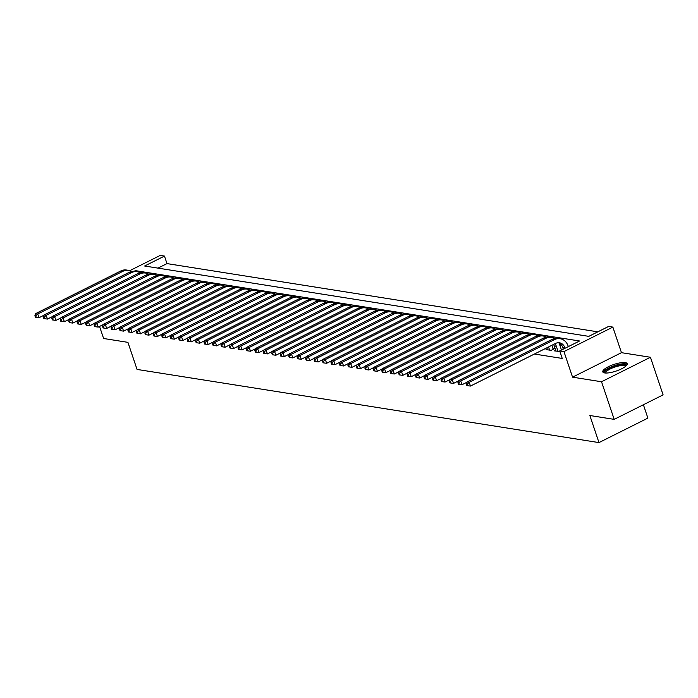<?xml version="1.0" encoding="UTF-8"?>
<svg xmlns="http://www.w3.org/2000/svg" width="698" height="698" viewBox="0 0 698 698"><rect width="100%" height="100%" fill="white"/><g stroke="black" fill="none" stroke-linecap="round" stroke-linejoin="round"><path stroke-width="1.05" d="M625.303 362.602A12.861 3.49 -18.6 0 0 611.02 365.525A12.861 3.49 -18.6 0 0 602.793 371.868A12.861 3.49 -18.6 0 0 604.677 372.933A12.861 3.49 -18.6 0 0 618.96 370.01A12.861 3.49 -18.6 0 0 627.179 363.667A12.861 3.49 -18.6 0 0 625.303 362.602M129.819 270.632L160.235 255.407L164.466 256.079L144.634 266.008L588.798 336.357L608.63 326.428L612.861 327.1L563.949 351.591L559.717 350.92L579.549 340.99L135.377 270.641L134.112 271.278M621.464 352.673L572.552 377.164L601.528 381.754L614.188 419.367L663.1 394.876L650.44 357.263L621.464 352.673L612.861 327.1M643.39 404.744L647.892 418.102L598.98 442.593L137.044 369.425L127.935 342.352L103.609 338.495L99.552 326.437M597.828 331.838L166.997 263.6L164.466 256.079M601.528 381.754L650.44 357.263M555.687 350.291L554.491 350.893L559.918 351.522M547.232 348.956L546.028 349.558L551.106 350.361L554.413 348.703L552.929 348.468M166.997 263.6L157.966 268.119M534.424 354.034L562.248 358.44L559.717 350.92M568.739 346.4L568.224 346.321M561.698 345.283L559.761 344.978M572.552 377.164L563.949 351.591M614.188 419.367L589.862 415.511L598.98 442.593M135.665 271.478L135.377 270.641M43.983 315.226L38.983 317.73L36.252 317.354L35.746 315.854L34.9 315.723L35.406 317.224L36.252 317.354M34.9 315.723L35.607 313.629L120.806 270.964A12.372 10.566 -81 0 1 126.53 270.03L128.65 270.37A12.372 10.566 -81 0 1 131.73 271.443M35.607 313.629L37.718 313.969L122.918 271.304A12.372 10.566 -81 0 1 128.65 270.37M35.746 315.854L37.718 313.969L38.983 317.73M605.21 372.994A11.133 3.019 161.4 0 1 605.986 370.42A11.133 3.019 161.4 0 1 618.402 365.002A11.133 3.019 161.4 0 1 625.94 366.022M625.425 366.459A10.304 2.792 -18.6 0 0 625.417 366.433A10.304 2.792 -18.6 0 0 617.529 366.258A10.304 2.792 -18.6 0 0 606.937 371.066A10.304 2.792 -18.6 0 0 605.881 373.011A10.304 2.792 -18.6 0 0 605.881 373.029M627.153 364.408A12.782 3.464 -18.6 0 0 616.735 364.941A12.782 3.464 -18.6 0 0 604.59 370.638A12.782 3.464 -18.6 0 0 603.264 372.444M52.437 316.569L47.447 319.065L44.716 318.698L44.21 317.197L43.363 317.058L43.869 318.567L44.716 318.698M43.363 317.058L44.061 314.973L129.261 272.307A12.372 10.566 -81 0 1 134.993 271.374L137.113 271.705A12.372 10.566 -81 0 1 140.193 272.787M44.061 314.973L46.181 315.304L131.381 272.639A12.372 10.566 -81 0 1 137.113 271.705M44.21 317.197L46.181 315.304L47.447 319.065M60.901 317.904L55.91 320.408L53.17 320.042L52.664 318.532L51.818 318.401L52.324 319.902L53.17 320.042M51.818 318.401L52.525 316.307L137.724 273.642A12.372 10.566 -81 0 1 143.456 272.709L145.568 273.049A12.372 10.566 -81 0 1 148.648 274.131M52.525 316.307L54.636 316.648L139.836 273.982A12.372 10.566 -81 0 1 145.568 273.049M52.664 318.532L54.636 316.648L55.91 320.408M69.355 319.248L64.364 321.743L61.633 321.377L61.127 319.876L60.281 319.736L60.787 321.246L61.633 321.377M60.281 319.736L60.988 317.651L146.179 274.986A12.372 10.566 -81 0 1 151.911 274.052L154.031 274.384A12.372 10.566 -81 0 1 157.111 275.466M60.988 317.651L63.099 317.983L148.299 275.317A12.372 10.566 -81 0 1 154.031 274.384M61.127 319.876L63.099 317.983L64.364 321.743M77.818 320.583L72.828 323.087L70.097 322.72L69.591 321.211L68.744 321.08L69.25 322.581L70.097 322.72M68.744 321.08L69.442 318.986L154.642 276.321A12.372 10.566 -81 0 1 160.374 275.396L162.494 275.727A12.372 10.566 -81 0 1 165.574 276.809M69.442 318.986L71.562 319.326L156.762 276.661A12.372 10.566 -81 0 1 162.494 275.727M69.591 321.211L71.562 319.326L72.828 323.087M86.282 321.926L81.291 324.43L78.551 324.055L78.045 322.555L77.199 322.424L77.705 323.924L78.551 324.055M77.199 322.424L77.906 320.33L163.105 277.664A12.372 10.566 -81 0 1 168.837 276.731L170.949 277.071A12.372 10.566 -81 0 1 174.029 278.144M77.906 320.33L80.017 320.661L165.217 277.996A12.372 10.566 -81 0 1 170.949 277.071M78.045 322.555L80.017 320.661L81.291 324.43M94.736 323.27L89.745 325.765L87.014 325.399L86.508 323.889L85.662 323.759L86.168 325.268L87.014 325.399M85.662 323.759L86.369 321.673L171.56 279.008A12.372 10.566 -81 0 1 177.292 278.074L179.412 278.406A12.372 10.566 -81 0 1 182.492 279.488M86.369 321.673L88.48 322.005L173.68 279.34A12.372 10.566 -81 0 1 179.412 278.406M86.508 323.889L88.48 322.005L89.745 325.765M103.199 324.605L98.209 327.109L95.478 326.734L94.972 325.233L94.125 325.102L94.631 326.603L95.478 326.734M94.125 325.102L94.823 323.008L180.023 280.343A12.372 10.566 -81 0 1 185.755 279.409L187.875 279.75A12.372 10.566 -81 0 1 190.955 280.832M94.823 323.008L96.943 323.349L182.143 280.683A12.372 10.566 -81 0 1 187.875 279.75M94.972 325.233L96.943 323.349L98.209 327.109M111.663 325.949L106.663 328.444L103.932 328.077L103.426 326.577L102.58 326.437L103.086 327.947L103.932 328.077M102.58 326.437L103.287 324.352L188.486 281.687A12.372 10.566 -81 0 1 194.219 280.753L196.33 281.085A12.372 10.566 -81 0 1 199.41 282.166M103.287 324.352L105.398 324.683L190.598 282.018A12.372 10.566 -81 0 1 196.33 281.085M103.426 326.577L105.398 324.683L106.663 328.444M120.117 327.283L115.126 329.788L112.395 329.421L111.889 327.912L111.043 327.781L111.549 329.281L112.395 329.421M111.043 327.781L111.75 325.687L196.941 283.022A12.372 10.566 -81 0 1 202.673 282.097L204.793 282.428A12.372 10.566 -81 0 1 207.873 283.51M111.75 325.687L113.861 326.027L199.061 283.362A12.372 10.566 -81 0 1 204.793 282.428M111.889 327.912L113.861 326.027L115.126 329.788M128.58 328.627L123.59 331.122L120.859 330.756L120.353 329.255L119.506 329.116L120.012 330.625L120.859 330.756M119.506 329.116L120.204 327.03L205.404 284.365A12.372 10.566 -81 0 1 211.136 283.432L213.256 283.772A12.372 10.566 -81 0 1 216.336 284.845M120.204 327.03L122.325 327.362L207.524 284.697A12.372 10.566 -81 0 1 213.256 283.772M120.353 329.255L122.325 327.362L123.59 331.122M137.044 329.962L132.044 332.466L129.313 332.1L128.807 330.59L127.961 330.459L128.467 331.96L129.313 332.1M127.961 330.459L128.668 328.374L213.867 285.709A12.372 10.566 -81 0 1 219.6 284.775L221.711 285.107A12.372 10.566 -81 0 1 224.791 286.189M128.668 328.374L130.779 328.706L215.979 286.04A12.372 10.566 -81 0 1 221.711 285.107M128.807 330.59L130.779 328.706L132.044 332.466M145.498 331.306L140.507 333.81L137.776 333.435L137.27 331.934L136.424 331.803L136.93 333.304L137.776 333.435M136.424 331.803L137.131 329.709L222.322 287.044A12.372 10.566 -81 0 1 228.054 286.11L230.174 286.45A12.372 10.566 -81 0 1 233.254 287.532M137.131 329.709L139.242 330.049L224.442 287.384A12.372 10.566 -81 0 1 230.174 286.45M137.27 331.934L139.242 330.049L140.507 333.81M153.961 332.649L148.971 335.145L146.24 334.778L145.734 333.278L144.887 333.138L145.393 334.647L146.24 334.778M144.887 333.138L145.585 331.053L230.785 288.387A12.372 10.566 -81 0 1 236.517 287.454L238.629 287.785A12.372 10.566 -81 0 1 241.717 288.867M145.585 331.053L147.706 331.384L232.905 288.719A12.372 10.566 -81 0 1 238.629 287.785M145.734 333.278L147.706 331.384L148.971 335.145M162.425 333.984L157.425 336.488L154.694 336.122L154.188 334.612L153.342 334.482L153.848 335.982L154.694 336.122M153.342 334.482L154.049 332.388L239.248 289.722A12.372 10.566 -81 0 1 244.981 288.789L247.092 289.129A12.372 10.566 -81 0 1 250.172 290.211M154.049 332.388L156.16 332.728L241.36 290.063A12.372 10.566 -81 0 1 247.092 289.129M154.188 334.612L156.16 332.728L157.425 336.488M170.879 335.328L165.888 337.823L163.157 337.457L162.651 335.956L161.805 335.817L162.311 337.326L163.157 337.457M161.805 335.817L162.512 333.731L247.703 291.066A12.372 10.566 -81 0 1 253.435 290.132L255.555 290.464A12.372 10.566 -81 0 1 258.635 291.546M162.512 333.731L164.623 334.063L249.823 291.398A12.372 10.566 -81 0 1 255.555 290.464M162.651 335.956L164.623 334.063L165.888 337.823M179.342 336.663L174.352 339.167L171.621 338.8L171.115 337.291L170.268 337.16L170.774 338.661L171.621 338.8M170.268 337.16L170.966 335.066L256.166 292.41A12.372 10.566 -81 0 1 261.898 291.476L264.01 291.808A12.372 10.566 -81 0 1 267.098 292.89M170.966 335.066L173.087 335.406L258.277 292.741A12.372 10.566 -81 0 1 264.01 291.808M171.115 337.291L173.087 335.406L174.352 339.167M187.806 338.007L182.806 340.511L180.075 340.135L179.569 338.635L178.723 338.504L179.229 340.005L180.075 340.135M178.723 338.504L179.43 336.41L264.629 293.745A12.372 10.566 -81 0 1 270.362 292.811L272.473 293.151A12.372 10.566 -81 0 1 275.553 294.224M179.43 336.41L181.541 336.741L266.741 294.085A12.372 10.566 -81 0 1 272.473 293.151M179.569 338.635L181.541 336.741L182.806 340.511M196.26 339.35L191.269 341.846L188.539 341.479L188.032 339.97L187.186 339.839L187.692 341.348L188.539 341.479M187.186 339.839L187.893 337.753L273.084 295.088A12.372 10.566 -81 0 1 278.816 294.155L280.936 294.486A12.372 10.566 -81 0 1 284.016 295.568M187.893 337.753L190.004 338.085L275.204 295.42A12.372 10.566 -81 0 1 280.936 294.486M188.032 339.97L190.004 338.085L191.269 341.846M204.723 340.685L199.733 343.189L197.002 342.823L196.496 341.313L195.649 341.182L196.155 342.683L197.002 342.823M195.649 341.182L196.347 339.088L281.547 296.423A12.372 10.566 -81 0 1 287.279 295.49L289.391 295.83A12.372 10.566 -81 0 1 292.479 296.912M196.347 339.088L198.468 339.429L283.658 296.763A12.372 10.566 -81 0 1 289.391 295.83M196.496 341.313L198.468 339.429L199.733 343.189M213.187 342.029L208.187 344.524L205.456 344.158L204.95 342.657L204.104 342.517L204.61 344.027L205.456 344.158M204.104 342.517L204.811 340.432L290.01 297.767A12.372 10.566 -81 0 1 295.743 296.833L297.854 297.165A12.372 10.566 -81 0 1 300.934 298.247M204.811 340.432L206.922 340.764L292.122 298.098A12.372 10.566 -81 0 1 297.854 297.165M204.95 342.657L206.922 340.764L208.187 344.524M221.641 343.364L216.65 345.868L213.92 345.501L213.413 343.992L212.567 343.861L213.073 345.362L213.92 345.501M212.567 343.861L213.274 341.767L298.465 299.102A12.372 10.566 -81 0 1 304.197 298.177L306.317 298.508A12.372 10.566 -81 0 1 309.397 299.59M213.274 341.767L215.385 342.107L300.585 299.442A12.372 10.566 -81 0 1 306.317 298.508M213.413 343.992L215.385 342.107L216.65 345.868M230.104 344.707L225.114 347.203L222.383 346.836L221.868 345.336L221.03 345.196L221.536 346.705L222.383 346.836M221.03 345.196L221.728 343.111L306.928 300.445A12.372 10.566 -81 0 1 312.66 299.512L314.772 299.852A12.372 10.566 -81 0 1 317.86 300.925M221.728 343.111L223.849 343.442L309.04 300.777A12.372 10.566 -81 0 1 314.772 299.852M221.868 345.336L223.849 343.442L225.114 347.203M238.568 346.042L233.568 348.546L230.837 348.18L230.331 346.67L229.485 346.54L229.991 348.04L230.837 348.18M229.485 346.54L230.192 344.454L315.391 301.789A12.372 10.566 -81 0 1 321.124 300.855L323.235 301.187A12.372 10.566 -81 0 1 326.315 302.269M230.192 344.454L232.303 344.786L317.503 302.121A12.372 10.566 -81 0 1 323.235 301.187M230.331 346.67L232.303 344.786L233.568 348.546M247.022 347.386L242.031 349.89L239.301 349.515L238.795 348.014L237.948 347.883L238.454 349.384L239.301 349.515M237.948 347.883L238.655 345.789L323.846 303.124A12.372 10.566 -81 0 1 329.578 302.19L331.698 302.531A12.372 10.566 -81 0 1 334.778 303.613M238.655 345.789L240.766 346.129L325.966 303.464A12.372 10.566 -81 0 1 331.698 302.531M238.795 348.014L240.766 346.129L242.031 349.89M255.485 348.73L250.495 351.225L247.755 350.858L247.249 349.358L246.403 349.218L246.918 350.728L247.755 350.858M246.403 349.218L247.109 347.133L332.309 304.468A12.372 10.566 -81 0 1 338.041 303.534L340.153 303.866A12.372 10.566 -81 0 1 343.241 304.947M247.109 347.133L249.23 347.464L334.421 304.799A12.372 10.566 -81 0 1 340.153 303.866M247.249 349.358L249.23 347.464L250.495 351.225M263.949 350.064L258.949 352.569L256.218 352.202L255.712 350.693L254.866 350.562L255.372 352.062L256.218 352.202M254.866 350.562L255.573 348.468L340.772 305.803A12.372 10.566 -81 0 1 346.505 304.869L348.616 305.209A12.372 10.566 -81 0 1 351.696 306.291M255.573 348.468L257.684 348.808L342.884 306.143A12.372 10.566 -81 0 1 348.616 305.209M255.712 350.693L257.684 348.808L258.949 352.569M272.403 351.408L267.413 353.903L264.682 353.537L264.176 352.036L263.329 351.897L263.835 353.406L264.682 353.537M263.329 351.897L264.036 349.811L349.227 307.146A12.372 10.566 -81 0 1 354.959 306.213L357.079 306.544A12.372 10.566 -81 0 1 360.159 307.626M264.036 349.811L266.147 350.143L351.347 307.478A12.372 10.566 -81 0 1 357.079 306.544M264.176 352.036L266.147 350.143L267.413 353.903M280.866 352.743L275.876 355.247L273.136 354.881L272.63 353.371L271.784 353.24L272.299 354.741L273.136 354.881M271.784 353.24L272.49 351.155L357.69 308.49A12.372 10.566 -81 0 1 363.422 307.556L365.534 307.888A12.372 10.566 -81 0 1 368.623 308.97M272.49 351.155L274.611 351.487L359.802 308.821A12.372 10.566 -81 0 1 365.534 307.888M272.63 353.371L274.611 351.487L275.876 355.247M289.33 354.087L284.33 356.591L281.599 356.216L281.093 354.715L280.247 354.584L280.753 356.085L281.599 356.216M280.247 354.584L280.954 352.49L366.153 309.825A12.372 10.566 -81 0 1 371.886 308.891L373.997 309.231A12.372 10.566 -81 0 1 377.077 310.305M280.954 352.49L283.065 352.822L368.265 310.165A12.372 10.566 -81 0 1 373.997 309.231M281.093 354.715L283.065 352.822L284.33 356.591M297.784 355.43L292.794 357.926L290.063 357.559L289.557 356.059L288.71 355.919L289.216 357.428L290.063 357.559M288.71 355.919L289.417 353.834L374.608 311.168A12.372 10.566 -81 0 1 380.34 310.235L382.46 310.566A12.372 10.566 -81 0 1 385.54 311.648M289.417 353.834L291.528 354.165L376.728 311.5A12.372 10.566 -81 0 1 382.46 310.566M289.557 356.059L291.528 354.165L292.794 357.926M306.248 356.765L301.257 359.269L298.517 358.903L298.011 357.393L297.165 357.263L297.671 358.763L298.517 358.903M297.165 357.263L297.872 355.169L383.071 312.503A12.372 10.566 -81 0 1 388.803 311.57L390.915 311.91A12.372 10.566 -81 0 1 393.995 312.992M297.872 355.169L299.992 355.509L385.183 312.844A12.372 10.566 -81 0 1 390.915 311.91M298.011 357.393L299.992 355.509L301.257 359.269M314.711 358.109L309.711 360.604L306.98 360.238L306.474 358.737L305.628 358.598L306.134 360.107L306.98 360.238M305.628 358.598L306.335 356.512L391.534 313.847A12.372 10.566 -81 0 1 397.267 312.913L399.378 313.245A12.372 10.566 -81 0 1 402.458 314.327M306.335 356.512L308.446 356.844L393.646 314.179A12.372 10.566 -81 0 1 399.378 313.245M306.474 358.737L308.446 356.844L309.711 360.604M323.165 359.444L318.175 361.948L315.444 361.581L314.938 360.072L314.091 359.941L314.597 361.442L315.444 361.581M314.091 359.941L314.789 357.847L399.989 315.182A12.372 10.566 -81 0 1 405.721 314.257L407.841 314.589A12.372 10.566 -81 0 1 410.921 315.671M314.789 357.847L316.909 358.187L402.109 315.522A12.372 10.566 -81 0 1 407.841 314.589M314.938 360.072L316.909 358.187L318.175 361.948M331.629 360.787L326.638 363.283L323.898 362.916L323.392 361.416L322.546 361.285L323.052 362.786L323.898 362.916M322.546 361.285L323.253 359.191L408.452 316.526A12.372 10.566 -81 0 1 414.184 315.592L416.296 315.932A12.372 10.566 -81 0 1 419.376 317.005M323.253 359.191L325.373 359.522L410.564 316.857A12.372 10.566 -81 0 1 416.296 315.932M323.392 361.416L325.373 359.522L326.638 363.283M340.092 362.122L335.092 364.626L332.361 364.26L331.855 362.751L331.009 362.62L331.515 364.129L332.361 364.26M331.009 362.62L331.716 360.534L416.915 317.869A12.372 10.566 -81 0 1 422.648 316.936L424.759 317.267A12.372 10.566 -81 0 1 427.839 318.349M331.716 360.534L333.827 360.866L419.027 318.201A12.372 10.566 -81 0 1 424.759 317.267M331.855 362.751L333.827 360.866L335.092 364.626M348.546 363.466L343.556 365.97L340.825 365.595L340.319 364.094L339.472 363.963L339.978 365.464L340.825 365.595M339.472 363.963L340.17 361.869L425.37 319.204A12.372 10.566 -81 0 1 431.102 318.271L433.222 318.611A12.372 10.566 -81 0 1 436.302 319.693M340.17 361.869L342.29 362.21L427.49 319.544A12.372 10.566 -81 0 1 433.222 318.611M340.319 364.094L342.29 362.21L343.556 365.97M357.01 364.81L352.019 367.305L349.279 366.939L348.773 365.438L347.927 365.298L348.433 366.808L349.279 366.939M347.927 365.298L348.634 363.213L433.833 320.548A12.372 10.566 -81 0 1 439.566 319.614L441.677 319.946A12.372 10.566 -81 0 1 444.757 321.028M348.634 363.213L350.754 363.545L435.945 320.879A12.372 10.566 -81 0 1 441.677 319.946M348.773 365.438L350.754 363.545L352.019 367.305M365.473 366.145L360.473 368.649L357.742 368.282L357.236 366.773L356.39 366.642L356.896 368.143L357.742 368.282M356.39 366.642L357.097 364.548L442.296 321.883A12.372 10.566 -81 0 1 448.029 320.958L450.14 321.289A12.372 10.566 -81 0 1 453.22 322.371M357.097 364.548L359.208 364.888L444.408 322.223A12.372 10.566 -81 0 1 450.14 321.289M357.236 366.773L359.208 364.888L360.473 368.649M373.927 367.488L368.937 369.984L366.206 369.617L365.7 368.116L364.853 367.977L365.359 369.486L366.206 369.617M364.853 367.977L365.551 365.892L450.751 323.226A12.372 10.566 -81 0 1 456.483 322.293L458.603 322.633A12.372 10.566 -81 0 1 461.683 323.706M365.551 365.892L367.671 366.223L452.871 323.558A12.372 10.566 -81 0 1 458.603 322.633M365.7 368.116L367.671 366.223L368.937 369.984M382.391 368.823L377.4 371.327L374.66 370.961L374.154 369.451L373.308 369.321L373.814 370.821L374.66 370.961M373.308 369.321L374.015 367.235L459.214 324.57A12.372 10.566 -81 0 1 464.947 323.636L467.058 323.968A12.372 10.566 -81 0 1 470.138 325.05M374.015 367.235L376.135 367.567L461.326 324.902A12.372 10.566 -81 0 1 467.058 323.968M374.154 369.451L376.135 367.567L377.4 371.327M390.854 370.167L385.854 372.671L383.123 372.296L382.617 370.795L381.771 370.664L382.277 372.165L383.123 372.296M381.771 370.664L382.478 368.57L467.677 325.905A12.372 10.566 -81 0 1 473.41 324.971L475.521 325.312A12.372 10.566 -81 0 1 478.601 326.385M382.478 368.57L384.589 368.91L469.789 326.245A12.372 10.566 -81 0 1 475.521 325.312M382.617 370.795L384.589 368.91L385.854 372.671M399.308 371.511L394.318 374.006L391.587 373.639L391.081 372.139L390.234 371.999L390.74 373.509L391.587 373.639M390.234 371.999L390.932 369.914L476.132 327.249A12.372 10.566 -81 0 1 481.864 326.315L483.984 326.647A12.372 10.566 -81 0 1 487.064 327.728M390.932 369.914L393.053 370.245L478.252 327.58A12.372 10.566 -81 0 1 483.984 326.647M391.081 372.139L393.053 370.245L394.318 374.006M407.772 372.845L402.781 375.35L400.041 374.983L399.535 373.474L398.689 373.343L399.195 374.843L400.041 374.983M398.689 373.343L399.396 371.249L484.595 328.584A12.372 10.566 -81 0 1 490.328 327.65L492.439 327.99A12.372 10.566 -81 0 1 495.519 329.072M399.396 371.249L401.516 371.589L486.707 328.924A12.372 10.566 -81 0 1 492.439 327.99M399.535 373.474L401.516 371.589L402.781 375.35M416.235 374.189L411.235 376.684L408.505 376.318L407.998 374.817L407.152 374.678L407.658 376.187L408.505 376.318M407.152 374.678L407.859 372.592L493.058 329.927A12.372 10.566 -81 0 1 498.791 328.994L500.902 329.325A12.372 10.566 -81 0 1 503.982 330.407M407.859 372.592L409.97 372.924L495.17 330.259A12.372 10.566 -81 0 1 500.902 329.325M407.998 374.817L409.97 372.924L411.235 376.684M424.689 375.524L419.699 378.028L416.968 377.662L416.462 376.152L415.615 376.021L416.121 377.522L416.968 377.662M415.615 376.021L416.313 373.927L501.513 331.271A12.372 10.566 -81 0 1 507.245 330.337L509.365 330.669A12.372 10.566 -81 0 1 512.445 331.751M416.313 373.927L418.434 374.268L503.633 331.602A12.372 10.566 -81 0 1 509.365 330.669M416.462 376.152L418.434 374.268L419.699 378.028M433.153 376.868L428.162 379.372L425.422 378.997L424.916 377.496L424.07 377.365L424.576 378.866L425.422 378.997M424.07 377.365L424.777 375.271L509.976 332.606A12.372 10.566 -81 0 1 515.709 331.672L517.82 332.012A12.372 10.566 -81 0 1 520.9 333.086M424.777 375.271L426.888 375.603L512.088 332.937A12.372 10.566 -81 0 1 517.82 332.012M424.916 377.496L426.888 375.603L428.162 379.372M441.616 378.211L436.616 380.707L433.886 380.34L433.379 378.831L432.533 378.7L433.039 380.209L433.886 380.34M432.533 378.7L433.24 376.615L518.44 333.949A12.372 10.566 -81 0 1 524.172 333.016L526.283 333.347A12.372 10.566 -81 0 1 529.363 334.429M433.24 376.615L435.351 376.946L520.551 334.281A12.372 10.566 -81 0 1 526.283 333.347M433.379 378.831L435.351 376.946L436.616 380.707M450.07 379.546L445.08 382.05L442.349 381.675L441.843 380.174L440.996 380.044L441.502 381.544L442.349 381.675M440.996 380.044L441.694 377.95L526.894 335.284A12.372 10.566 -81 0 1 532.626 334.351L534.747 334.691A12.372 10.566 -81 0 1 537.826 335.773M441.694 377.95L443.815 378.29L529.014 335.625A12.372 10.566 -81 0 1 534.747 334.691M441.843 380.174L443.815 378.29L445.08 382.05M549.623 350.126L548.558 346.958M547.511 349.794L546.848 347.813M551.865 345.301L553.209 349.305M458.534 380.89L453.543 383.385L450.803 383.019L450.297 381.518L449.451 381.378L449.957 382.888L450.803 383.019M449.451 381.378L450.158 379.293L535.357 336.628A12.372 10.566 -81 0 1 541.09 335.694L543.201 336.026A12.372 10.566 -81 0 1 546.281 337.108M450.158 379.293L452.269 379.625L537.469 336.959A12.372 10.566 -81 0 1 543.201 336.026M450.297 381.518L452.269 379.625L453.543 383.385M558.086 351.469L556.341 346.278A8.245 7.05 99 0 0 554.954 343.756M555.966 351.129L554.221 345.938A8.245 7.05 99 0 0 553.558 344.454M558.924 342.919A12.372 10.566 -81 0 1 559.639 344.62L561.471 350.047M466.988 382.225L461.997 384.729L459.267 384.362L458.76 382.853L457.914 382.722L458.42 384.223L459.267 384.362M457.914 382.722L458.621 380.628L543.821 337.963A12.372 10.566 -81 0 1 549.544 337.038L551.664 337.37A12.372 10.566 -81 0 1 554.744 338.451M458.621 380.628L460.732 380.968L545.932 338.303A12.372 10.566 -81 0 1 551.664 337.37M458.76 382.853L460.732 380.968L461.997 384.729M565.014 348.267L564.795 347.613A8.245 7.05 99 0 0 559.482 342.779A8.245 7.05 99 0 0 555.66 343.399L470.461 386.064L467.73 385.697L467.224 384.197L466.377 384.057L466.883 385.566L467.73 385.697M563.303 349.122L562.684 347.281A8.245 7.05 99 0 0 558.409 342.709M466.377 384.057L467.075 381.972L469.196 382.303L554.395 339.638A12.372 10.566 -81 0 1 560.128 338.713A12.372 10.566 -81 0 1 568.102 345.964L568.32 346.609M467.075 381.972L552.275 339.307A12.372 10.566 -81 0 1 558.007 338.373L560.128 338.713M467.224 384.197L469.196 382.303L470.461 386.064M120.806 270.964L122.918 271.304M129.261 272.307L131.381 272.639M137.724 273.642L139.836 273.982M146.179 274.986L148.299 275.317M154.642 276.321L156.762 276.661M163.105 277.664L165.217 277.996M171.56 279.008L173.68 279.34M180.023 280.343L182.143 280.683M188.486 281.687L190.598 282.018M196.941 283.022L199.061 283.362M205.404 284.365L207.524 284.697M213.867 285.709L215.979 286.04M222.322 287.044L224.442 287.384M230.785 288.387L232.905 288.719M239.248 289.722L241.36 290.063M247.703 291.066L249.823 291.398M256.166 292.41L258.277 292.741M264.629 293.745L266.741 294.085M273.084 295.088L275.204 295.42M281.547 296.423L283.658 296.763M290.01 297.767L292.122 298.098M298.465 299.102L300.585 299.442M306.928 300.445L309.04 300.777M315.391 301.789L317.503 302.121M323.846 303.124L325.966 303.464M332.309 304.468L334.421 304.799M340.772 305.803L342.884 306.143M349.227 307.146L351.347 307.478M357.69 308.49L359.802 308.821M366.153 309.825L368.265 310.165M374.608 311.168L376.728 311.5M383.071 312.503L385.183 312.844M391.534 313.847L393.646 314.179M399.989 315.182L402.109 315.522M408.452 316.526L410.564 316.857M416.915 317.869L419.027 318.201M425.37 319.204L427.49 319.544M433.833 320.548L435.945 320.879M442.296 321.883L444.408 322.223M450.751 323.226L452.871 323.558M459.214 324.57L461.326 324.902M467.677 325.905L469.789 326.245M476.132 327.249L478.252 327.58M484.595 328.584L486.707 328.924M493.058 329.927L495.17 330.259M501.513 331.271L503.633 331.602M509.976 332.606L512.088 332.937M518.44 333.949L520.551 334.281M526.894 335.284L529.014 335.625M535.357 336.628L537.469 336.959M554.221 345.938L556.341 346.278M543.821 337.963L545.932 338.303M562.684 347.281L564.795 347.613M552.275 339.307L554.395 339.638"/></g></svg>
